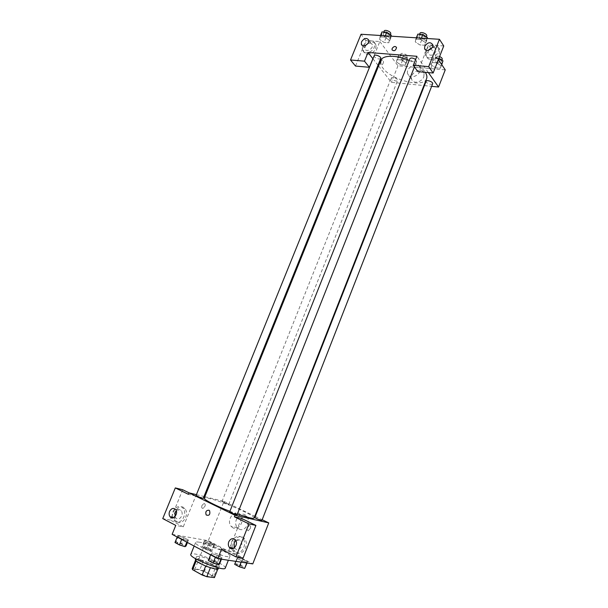 <?xml version="1.0" encoding="UTF-8"?>
<svg xmlns="http://www.w3.org/2000/svg" width="608" height="608" viewBox="0 0 608 608"><rect width="100%" height="100%" fill="white"/><g stroke="black" fill="none" stroke-linecap="round" stroke-linejoin="round"><path stroke-width="0.46" stroke-dasharray="3.04 2.28" d="M207.267 542.762L205.39 542.876C204.273 544.342 222.376 551.54 222.574 549.708C223.402 548.636 211.994 543.468 207.267 542.762M196.62 569.4L194.674 569.681C193.405 571.512 211.599 578.755 211.941 576.551C212.884 575.214 201.468 569.894 196.62 569.4M205.717 565.972L210.436 567.614L217.983 568.617L217.413 567.492L207.989 562.392L204.47 571.246L213.879 576.414L214.457 577.516M207.989 562.392L203.414 560.736L195.791 559.641L192.204 568.602L199.88 569.582L204.47 571.246M205.74 565.911L196.179 560.895M203.414 560.736L199.88 569.582M195.791 559.641L196.24 560.736M195.373 559.58C195.905 556.86 219.845 566.39 218.363 568.731M200.8 560.105C207.556 563.867 219.374 567.393 219.549 565.744C220.719 564.11 205.557 557.133 199.15 556.335L196.566 556.601C196.407 557.293 197.813 558.456 200.8 560.105M217.413 567.492L213.879 576.414M225.279 568.062C226.982 565.584 204.387 555.195 194.742 553.956C192.409 553.607 191.102 553.744 190.813 554.344M199.447 542.207C197.144 541.819 195.852 541.903 195.586 542.458C193.238 545.437 229.634 559.915 229.976 556.145C231.587 553.903 209 543.636 199.447 542.207M172.132 534.341L208.293 540.702L252.776 563.897M187.416 540.679L181.876 538.924L177.407 536.545L178.494 535.944L183.981 537.685L188.434 540.048L187.416 540.679L181.876 538.924L177.407 536.545L178.494 535.944L183.981 537.685L188.434 540.048L187.416 540.679L186.816 542.169M211.698 553.576L217.246 555.324L221.973 557.825L221.168 558.608L215.559 556.852L210.816 554.329L211.698 553.576L217.246 555.324L221.973 557.825L221.168 558.608L215.559 556.852L210.816 554.329L211.698 553.576L209.251 559.717L214.822 561.45L219.541 563.981M237.667 557.635L242.919 559.299L247.547 561.708L246.954 562.484L241.657 560.819L237.006 558.38L237.667 557.635L242.919 559.299L247.547 561.708L246.954 562.484L241.657 560.819L237.006 558.38L237.667 557.635L235.357 563.525L240.616 565.174L245.237 567.614M205.078 540.596L210.269 542.26L214.647 544.54L213.841 545.178L208.605 543.506L204.212 541.204L205.078 540.596L210.269 542.26L214.647 544.54L213.841 545.178L208.605 543.506L204.212 541.204L205.078 540.596L202.798 546.303L207.997 547.952L212.367 550.263L211.554 550.939L206.302 549.282L201.917 546.957L202.798 546.303M250.306 528.474L248.208 530.776C246.43 529.522 246.833 527.782 249.424 525.548C250.61 525.548 250.899 526.528 250.306 528.474C250.899 526.528 250.61 525.548 249.424 525.548C246.833 527.782 246.422 529.522 248.208 530.776L250.306 528.474M241.452 518.373L229.946 547.496M229.801 547.861L228.76 550.506L221.479 549.298M236.52 552.68C242.721 556.388 249.622 544.669 244.629 538.931C239.066 531.255 228.502 544.16 234.627 551.122L236.52 552.68M228.76 550.506L243.147 557.992M231.344 547.732C229.056 539.927 238.496 532.395 242.858 538.597C247.866 544.35 240.935 556.1 234.726 552.383L232.834 550.825L231.64 548.697M234.422 547.778L234.794 548.325C237.302 550.476 239.499 549.86 241.399 546.478C242.121 544.396 241.923 542.564 240.814 540.991C239.332 539.372 237.66 539.22 235.79 540.535M239.172 529.089C244.978 532.433 251.408 521.497 246.711 516.283C241.505 509.306 231.686 521.375 237.424 527.691L239.172 529.089M204.843 496.721L223.987 501.402L208.293 540.702M223.987 501.402L254.813 516.2M255.299 516.435L262.177 519.734M232.97 527.828L231.215 526.414C225.462 520.038 235.372 507.847 240.593 514.885C245.298 520.144 238.8 531.187 232.97 527.828M201.97 505.491C201.392 507.361 201.719 508.318 202.935 508.364C205.565 506.289 205.952 504.61 204.083 503.325L201.97 505.491L204.09 503.325C205.952 504.61 205.572 506.289 202.935 508.364C201.719 508.318 201.4 507.361 201.97 505.491M189.134 492.883L195.723 496.09L183.274 526.824L175.765 525.396M195.723 496.09L188.396 494.319M196.422 494.661L203.984 496.516M177.354 521.976C183.076 525.411 189.673 513.768 184.885 508.691C179.694 501.988 170.172 514.763 175.864 520.79L177.354 521.976M183.274 526.824L170.324 520.083L171.304 517.666M171.54 517.096L182.696 489.744M172.505 517.294C170.681 510.211 179.071 503.014 183.046 508.288C187.834 513.38 181.214 525.054 175.484 521.603L173.994 520.418L172.642 517.834M175.005 516.542L175.773 517.948C178 519.741 179.983 519.072 181.724 515.956C182.461 513.889 182.286 512.126 181.199 510.674C179.71 509.208 178.083 509.276 176.343 510.88M170.324 520.083L162.754 518.594M209.608 510.766L208.954 510.218M228.061 504.404L228.752 504.45C229.094 504.078 221.905 501.22 221.89 501.722L228.061 504.404M237.082 514.74C236.01 513.828 233.799 512.863 230.455 511.837L229.718 511.799M203.27 498.286L196.095 495.459M261.911 520.402L254.851 517.568M254.114 517.993C255.877 515.888 223.22 501.653 209.692 498.552C206.363 497.754 204.554 497.618 204.265 498.157M229.9 511.328L237.34 514.094M426.588 78.706C423.708 88.312 391.56 80.271 382.865 68.035C380.661 65.17 379.962 62.647 380.775 60.473M409.161 60.443C416.845 63.886 422.218 67.845 425.288 72.314M397.381 79.428C394.949 77.429 392.935 76.904 391.324 77.877C390.503 79.504 397.123 82.156 397.647 80.408L397.381 79.428M415.621 59.485L416.64 61.324C414.869 62.464 412.703 61.94 410.142 59.744L409.876 58.657M380.722 58.444C379.088 59.485 377.013 58.953 374.498 56.856L374.186 55.731M432.645 83.767C430.92 84.824 428.822 84.314 426.337 82.232L426.109 81.274M372.947 58.778L377.986 65.223M378.564 65.96L391.37 82.331L423.898 85.568M424.407 85.622L431.642 86.336M428.389 72.595L416.89 56.286M428.61 50.244L427.926 53.352C430.221 56.293 432.843 55.754 435.784 51.741L435.989 49.582C435.419 47.933 434.082 47.325 431.984 47.766M429.423 57.874C427.219 57.631 425.836 56.552 425.266 54.629C423.069 47.599 437.198 40.926 438.695 48.359C438.626 53.922 435.533 57.099 429.423 57.874M430.525 59.478C436.628 58.71 439.713 55.548 439.774 49.993C438.277 42.575 424.179 49.218 426.368 56.24C426.938 58.155 428.321 59.234 430.525 59.478M366.107 45.053L365.188 46.535L365.005 48.838C366.039 52.835 373.707 48.602 372.339 44.772C371.503 42.986 369.915 42.666 367.566 43.822M366.176 52.904C364.336 52.706 363.136 51.809 362.581 50.213C360.217 43.844 373.061 36.67 374.802 43.434C374.908 48.86 372.028 52.014 366.176 52.904M367.384 54.446C373.236 53.565 376.101 50.418 375.995 45.007C374.254 38.251 361.433 45.402 363.797 51.756C364.352 53.352 365.552 54.249 367.384 54.446M355.513 66.067L365.91 40.576L379.825 41.534L372.879 58.687M365.91 40.576L361.046 34.253M443.749 45.95L428.442 44.893L417.878 71.653M426.991 38.502L425.387 42.56L420.888 39.52L415.811 39.186L415.264 41.876L419.74 44.886L424.779 45.243L425.395 42.568M441.051 65.763L436.757 62.898L431.824 62.487L431.194 64.934L435.457 67.769L440.359 68.195L441.051 65.763L436.764 62.898L431.824 62.487L431.201 64.934L435.457 67.769L440.359 68.195L441.575 64.41M405.848 62.814L401.584 60.017L396.895 59.63L396.492 62.031L400.74 64.805L405.399 65.2L405.855 62.822L401.584 60.017L396.895 59.63L396.5 62.031L400.74 64.805L405.399 65.2L407.748 58.041L403.492 55.229L398.802 54.864L398.4 57.289L402.625 60.07L407.292 60.45L407.748 58.041M390.845 36.168L389.249 40.128L384.773 37.156L379.97 36.837L379.658 39.474L384.119 42.416L388.892 42.75L389.257 40.128M438.376 59.66L431.095 48.822M430.73 48.29L428.442 44.893M379.825 41.534L397.974 65.778L445.246 69.867M423.822 76.752L424.11 73.165C422.454 66.242 409.412 72.755 411.707 79.306C412.847 84.284 421.861 82.43 423.822 76.752M397.974 65.778L391.37 82.331M419.885 71.258C417.894 76.98 408.819 78.888 407.679 73.88C405.384 67.29 418.524 60.678 420.174 67.648L419.885 71.258M381.163 61.013C380.593 63.407 380.965 64.661 382.272 64.767C383.906 62.472 383.846 60.853 382.09 59.896L381.163 61.013L382.09 59.896C383.853 60.853 383.914 62.472 382.272 64.767C380.965 64.661 380.593 63.407 381.163 61.013M431.171 67.762L430.259 68.932C428.602 67.959 428.579 66.28 430.198 63.886C431.444 63.992 431.771 65.284 431.171 67.762C431.771 65.284 431.444 63.992 430.198 63.886C428.579 66.28 428.602 67.959 430.259 68.932L431.171 67.762M400.17 57.433L399.912 56.4C400.467 54.553 407.079 57.198 406.205 58.923C404.578 59.972 402.572 59.478 400.17 57.433M403.492 55.229L401.584 60.017M398.802 54.864L396.895 59.63M398.4 57.289L396.5 62.031M402.625 60.07L400.74 64.805M407.292 60.45L405.399 65.2M401.12 55.062L400.862 54.021C401.424 52.166 408.029 54.811 407.155 56.544C405.521 57.608 403.514 57.114 401.12 55.062M438.961 58.163L433.747 57.593L433.109 60.07L437.357 62.913L442.267 63.316M434.978 60.222L434.766 59.219C435.343 57.274 442.176 59.873 441.279 61.697C439.523 62.837 437.426 62.343 434.978 60.222M438.687 57.98L436.764 62.898M433.747 57.593L431.824 62.487M433.109 60.07L431.201 64.934M437.357 62.913L435.457 67.769M441.742 64.661L440.359 68.195M442.236 59.25C440.473 60.405 438.376 59.918 435.936 57.783L435.723 56.78C436.278 55.959 437.562 55.883 439.592 56.552M381.968 31.912L381.657 34.58L386.088 37.529L390.868 37.84L391.104 36.191M383.473 34.694L383.177 33.524C383.792 31.532 390.625 34.382 389.682 36.229C388.018 37.362 385.951 36.845 383.473 34.694M389.249 40.128L384.773 37.149L379.97 36.837L379.666 39.482L384.112 42.416L388.892 42.75L389.249 40.128M385.32 35.819L384.773 37.149M380.509 35.507L379.97 36.837M381.657 34.58L379.666 39.482M386.088 37.529L384.112 42.416M390.868 37.84L388.892 42.75M390.678 33.774C389.006 34.914 386.939 34.405 384.461 32.247L384.172 31.069M417.833 34.116L417.27 36.845L421.732 39.862L426.77 40.196L427.158 38.509M419.193 36.966L418.95 35.826C419.588 33.729 426.656 36.518 425.684 38.486C423.882 39.718 421.716 39.216 419.193 36.966M425.387 42.56L420.888 39.512L415.811 39.186L415.272 41.884L419.733 44.893L424.779 45.243L425.387 42.56M421.435 38.144L420.888 39.512M416.358 37.818L415.811 39.186M417.27 36.845L415.272 41.884M421.732 39.862L419.733 44.893M426.77 40.196L424.779 45.243M426.679 35.963C424.878 37.202 422.72 36.7 420.189 34.451L419.953 33.303M204.455 547.185L203.695 547.238C203.247 547.861 210.52 550.749 210.619 549.989C209.699 548.971 207.647 548.036 204.455 547.185L203.68 547.261C203.232 547.884 210.512 550.772 210.611 550.012C209.692 548.994 207.632 548.059 204.448 547.208M213.841 545.178L211.554 550.939M208.605 543.506L206.302 549.282M204.212 541.204L201.917 546.957M210.269 542.26L207.997 547.952M214.647 544.54L212.367 550.263M234.68 564.315L235.357 563.525M237.112 564.46L236.413 564.536C235.95 565.189 243.42 568.214 243.527 567.408C242.524 566.299 240.388 565.311 237.112 564.46M246.954 562.484L246.757 562.993M241.657 560.819L241.133 562.157M237.006 558.38L235.836 561.359M242.919 559.299L240.616 565.174M247.547 561.708L247.03 563.031M237.105 564.482L236.406 564.558C235.942 565.212 243.413 568.237 243.519 567.431C242.516 566.322 240.38 565.334 237.105 564.482M174.975 542.526L176.084 541.888L181.587 543.613L186.033 545.999M177.772 542.792L176.905 542.853C176.419 543.529 184.019 546.508 184.14 545.688C183.236 544.631 181.108 543.666 177.772 542.792M181.876 538.924L181.67 539.425M177.407 536.545L177.202 537.046M178.494 535.944L176.084 541.888M183.981 537.685L181.587 543.613M188.434 540.048L187.446 542.503M177.764 542.815L176.89 542.883C176.411 543.552 184.011 546.531 184.133 545.71C183.221 544.654 181.1 543.689 177.764 542.815M208.354 560.515L209.251 559.717M211.044 560.682L210.246 560.774C209.745 561.488 217.55 564.612 217.679 563.738C216.691 562.582 214.48 561.564 211.044 560.682L210.239 560.796C209.73 561.518 217.542 564.634 217.672 563.768C216.676 562.605 214.464 561.587 211.037 560.705M221.168 558.608L220.955 559.132M215.559 556.852L215.354 557.369M210.816 554.329L210.611 554.846M217.246 555.324L214.822 561.45M221.973 557.825L221.426 559.208M211.941 576.551L222.574 549.708M194.674 569.681L205.39 542.876M196.566 556.601L195.692 558.79M219.549 565.744L218.682 567.933M195.746 559.725L195.548 560.219M195.586 542.458L194.134 546.068M229.976 556.145L228.365 560.242M244.629 538.931L242.858 538.597M234.627 551.122L232.834 550.825M233.882 548.165L234.794 548.325M235.433 539.995L240.814 540.991M246.711 516.283L240.593 514.885M237.424 527.691L231.215 526.414M184.885 508.691L183.046 508.288M175.864 520.79L173.994 520.418M173.683 517.53L175.773 517.948M175.59 509.466L181.199 510.674M228.752 504.45L397.647 80.408M221.89 501.722L391.324 77.877M416.64 61.324L414.436 66.888M425.57 49.894L427.926 53.352M432.698 44.642L435.989 49.582M439.774 49.993L438.695 48.359M426.368 56.24L425.266 54.629M362.322 45.402L365.005 48.838M368.706 40.022L372.339 44.772M375.995 45.007L374.802 43.434M363.797 51.756L362.581 50.213M424.11 73.165L420.174 67.648M411.707 79.306L407.679 73.88M400.862 54.021L399.912 56.4M407.155 56.544L406.205 58.923M435.723 56.78L434.766 59.219M441.887 60.131L441.279 61.697M383.785 32.019L383.177 33.524M390.344 34.588L389.682 36.229M419.588 34.223L418.95 35.826M426.36 36.784L425.684 38.486"/><path stroke-width="0.91" d="M214.442 577.562L217.801 569.08L214.457 577.516M214.426 577.6L206.826 576.703L202.122 575.008L192.637 569.749L192.204 568.602M196.179 560.895L192.637 569.749M205.717 565.972L202.122 575.008M218.682 567.933L218.363 568.731C218.181 570.418 206.348 566.899 199.591 563.122C196.612 561.465 195.206 560.287 195.373 559.58L195.692 558.79M210.406 567.682L206.826 576.703M194.134 546.068L190.813 554.344C188.336 557.65 224.808 572.166 225.279 568.062L228.365 560.242M262.177 519.734L268.751 522.888L252.776 563.897L217.77 558.661L172.132 534.341L175.765 525.396L162.754 518.594L175.309 487.92L188.396 494.319L188.997 492.845L196.422 494.661M217.77 558.661L221.479 549.298L235.95 556.867L243.147 557.992L255.907 525.418L241.452 518.373L234.369 516.792L234.977 515.257L188.997 492.845M268.751 522.888L234.977 515.257M231.64 548.697L231.344 547.732M235.79 540.535L234.186 542.792L234.422 547.778M228.768 541.812C228.023 543.94 228.228 545.794 229.368 547.398C232.697 551.927 239.028 544.213 235.433 539.995C232.917 537.784 230.698 538.392 228.768 541.812M255.907 525.418L248.908 523.906L234.369 516.792M235.95 556.867L248.908 523.906M254.813 516.2L255.299 516.435M203.984 496.516L204.843 496.721M171.304 517.666L171.54 517.096M175.309 487.92L182.696 489.744L189.134 492.883M172.642 517.834L172.505 517.294M176.343 510.88L175.226 512.635L175.005 516.542M169.586 511.45C168.834 513.547 169.009 515.333 170.118 516.808C173.227 520.775 178.942 513.114 175.59 509.466C173.348 507.634 171.35 508.296 169.586 511.45M208.954 510.218L209.608 510.766C210.376 514.581 209.236 515.979 206.188 514.968C205.223 511.845 206.142 510.256 208.954 510.218C206.142 510.256 205.223 511.845 206.188 514.968C209.236 515.979 210.383 514.581 209.616 510.766M415.621 59.485C412.961 57.859 411.046 57.585 409.876 58.657L229.718 511.799C230.797 512.719 233.008 513.684 236.36 514.71L237.082 514.74L414.436 66.888M202.472 498.226L203.27 498.286L380.722 58.444C381.619 56.696 374.756 53.846 374.186 55.731L196.095 495.459C197.083 496.303 199.211 497.222 202.472 498.226M261.28 520.372L261.911 520.402L432.645 83.767C433.504 82.05 426.641 79.435 426.109 81.274L254.851 517.568C255.938 518.449 258.081 519.392 261.28 520.372M237.34 514.094L249.432 517.773C252.328 518.419 253.886 518.495 254.114 517.993L426.588 78.706C427.28 76.889 426.846 74.761 425.288 72.314M409.161 60.443C396.424 54.781 382.584 54.956 380.775 60.473L204.265 498.157C203.3 499.404 215.726 505.848 229.9 511.328M368.015 52.47L416.89 56.286L413.311 65.322L428.693 66.637L439.44 39.3L361.046 34.253L350.512 59.979L364.473 61.165L368.015 52.47L372.947 58.778M377.986 65.223L378.564 65.96M423.898 85.568L424.407 85.622M431.642 86.336L438.558 87.028L428.389 72.595M392.137 48.503C393.771 46.231 395.238 45.896 396.538 47.508C395.709 50.692 394.204 51.467 392.023 49.833L392.137 48.503M424.787 46.261C427.758 42.21 430.396 41.671 432.698 44.642C433.96 48.898 425.471 52.866 424.582 48.458L424.787 46.261M361.517 41.823C364.177 38.068 366.571 37.468 368.706 40.022C370.082 43.875 362.36 48.154 361.327 44.133L361.517 41.823M392.145 48.503L392.031 49.833C394.212 51.475 395.709 50.7 396.538 47.508C395.238 45.904 393.771 46.231 392.145 48.503M431.984 47.766L428.61 50.244M367.566 43.822L366.107 45.053M372.879 58.687L369.383 67.306L355.513 66.067L350.512 59.979M369.383 67.306L364.473 61.165M413.311 65.322L417.878 71.653L433.139 73.021L443.749 45.95L439.44 39.3M433.139 73.021L428.693 66.637M438.558 87.028L445.246 69.867L438.376 59.66M431.095 48.822L430.73 48.29M441.742 64.661L442.966 60.861L438.961 58.163M442.966 60.861L441.575 64.41M439.592 56.552C441.507 57.395 442.388 58.292 442.236 59.25L441.887 60.131M391.104 36.191L391.24 35.188L386.779 32.209L381.968 31.912L380.509 35.507M391.24 35.188L390.845 36.168M386.779 32.209L385.32 35.819M383.785 32.019L384.172 31.069C384.796 29.07 391.62 31.912 390.678 33.774L390.344 34.588M427.158 38.509L427.394 37.491L422.91 34.428L417.833 34.116L416.358 37.818M427.394 37.491L426.991 38.502M422.91 34.428L421.435 38.144M419.588 34.223L419.953 33.303C420.599 31.198 427.66 33.98 426.679 35.963L426.36 36.784M247.03 563.031L244.629 568.434L239.324 566.778L234.68 564.315L235.836 561.359M246.757 562.993L244.629 568.434M241.133 562.157L239.324 566.778M187.446 542.503L186.033 545.999L184.999 546.676L179.444 544.935L174.975 542.526L177.202 537.046M186.816 542.169L184.999 546.676M181.67 539.425L179.444 544.935M221.426 559.208L219.541 563.981L218.713 564.809L213.096 563.069L208.354 560.515L210.611 554.846M220.955 559.132L218.713 564.809M215.354 557.369L213.096 563.069M195.548 560.219L192.158 568.693M229.368 547.398L233.882 548.165M170.118 516.808L173.683 517.53M424.582 48.458L425.57 49.894M361.327 44.133L362.322 45.402"/></g></svg>
